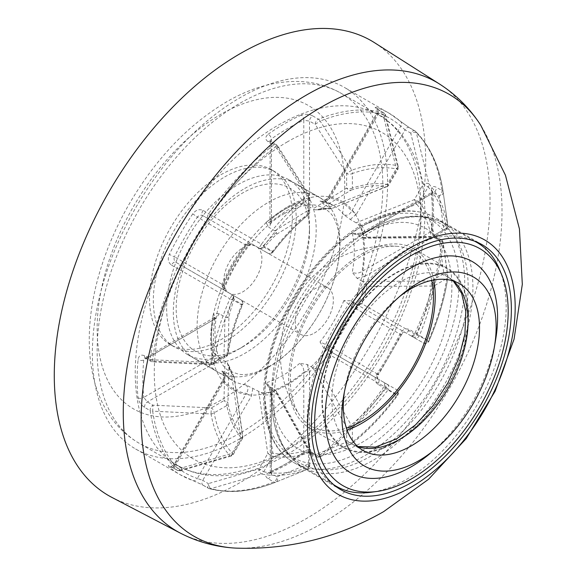 <?xml version="1.0" encoding="UTF-8"?>
<svg xmlns="http://www.w3.org/2000/svg" width="577" height="577" viewBox="0 0 577 577"><rect width="100%" height="100%" fill="white"/><g stroke="black" fill="none" stroke-linecap="round" stroke-linejoin="round"><path stroke-width="0.43" stroke-dasharray="2.88 2.16" d="M274.854 230.822L308.558 210.078L308.558 195.516L277.039 146.349L277.58 145.815L275.691 146.753L307.13 195.971A170.417 98.393 120 0 0 261.482 244.165L210.937 215.106L208.376 218.834L267.778 253.13L258.691 247.886L261.157 248.543A101.011 58.32 -60 0 1 276.426 232.423L274.854 230.822L269.098 227.497L265.975 222.52L269.899 222.376L271.414 219.058A4.039 2.33 0 0 0 270.231 220.71L270.231 220.71A4.039 2.33 0 0 0 271.414 222.361L269.098 227.497M258.857 247.98A4.039 3.296 120 0 0 263.732 246.127A167.323 96.604 -60 0 1 308.558 198.813L308.558 213.382A149.825 86.5 120 0 0 272.654 251.276L263.732 246.127A4.039 0.613 36.2 0 0 261.482 244.165A4.039 0.368 120 0 1 259.91 246.747A4.039 0.368 120 0 1 258.857 247.98L251.283 243.609A4.039 3.296 -60 0 0 246.408 245.456L247.858 245.672L245.687 243.941L252.935 244.561M267.778 253.13A4.039 4.039 0 0 0 273.029 252.055A4.039 0.685 37 0 1 272.921 252.113A4.039 3.989 -60 0 1 267.778 253.13A4.039 3.296 120 0 0 272.654 251.276A4.039 0.685 37 0 1 273.029 252.055C283.898 237.645 295.64 225.239 308.262 214.853A4.039 4.039 0 0 0 309.741 211.73A4.039 2.33 180 0 1 308.558 213.382A4.039 1.803 50.6 0 1 308.262 214.853A4.039 1.803 50.6 0 1 308.14 214.94L276.657 234.233A102.194 59.005 120 0 0 264.208 247.374L272.921 252.113A146.969 84.855 -60 0 1 308.14 214.94A4.039 3.296 -121.1 0 0 308.558 210.078A4.039 2.33 180 0 1 309.741 211.73L309.741 197.161A4.039 4.039 0 0 0 309.099 194.99L307.13 195.971A4.039 1.861 51.5 0 1 308.558 198.813A4.039 2.33 180 0 0 309.741 197.161A4.039 2.33 180 0 0 308.558 195.516L309.099 194.99L277.58 145.815A4.039 4.039 0 0 0 276.203 144.495A4.039 2.33 -60 0 0 274.183 144.697A4.039 2.33 -60 0 0 273.75 144.986L268.125 141.733C265.002 139.403 265.038 136.879 268.24 134.181A4.039 2.056 54.7 0 1 271.414 138.92L270.231 141.163L271.414 143.096L271.414 222.361M219.303 313.744L216.014 318.316A4.039 2.33 -120 0 0 213.995 318.115A4.039 2.33 -120 0 0 213.158 319.968L215.271 316.997L213.432 313.527L219.303 313.744L225.059 317.069L227.237 317.624A101.011 58.32 -60 0 1 233.562 296.347L231.759 294.537L240.84 299.78L181.438 265.485L179.49 269.567L229.927 298.814A170.417 98.393 120 0 0 211.023 362.443L152.667 359.824L152.804 361.93L152.999 361.195A4.039 2.33 -60 0 1 150.979 361.397A4.039 2.33 -60 0 1 150.143 359.55A4.039 2.33 -60 0 1 150.171 359.031L144.546 355.778C140.961 354.242 138.797 355.54 138.062 359.659A208.759 120.528 120 0 0 138.062 397.784C138.797 401.758 140.961 404.953 144.546 407.362L150.171 410.615A208.759 120.528 120 0 0 177.117 470.168L171.492 466.916C168.195 465.156 167.481 465.163 169.35 466.944A208.759 120.528 120 0 0 180.37 474.821A208.759 120.528 120 0 0 192.696 480.425L203.075 485.156L208.701 488.402A208.759 120.528 120 0 0 273.75 481.961L268.125 478.715C265.002 476.566 265.038 474.64 268.24 472.945A208.759 120.528 120 0 0 284.75 464.485A208.759 120.528 120 0 0 301.259 453.883C305.067 451.531 308.919 451.214 312.799 452.923L318.425 456.169A208.759 120.528 120 0 0 383.474 387.506L377.841 384.253A4.039 2.33 120 0 0 378.173 379.075C376.608 377.87 376.507 376.254 377.87 374.235L328.796 345.904L319.997 341.923L323.351 347.426L329.114 350.751L330.729 352.446L331.725 355.951L386.323 387.766A4.039 0.728 -60 0 0 387.427 384.419L329.114 350.751M231.759 294.537L225.996 291.219L221.842 285.247L224.424 286.264L223.515 285.117L174.442 256.779C173.677 259.145 174.131 260.963 175.812 262.239L231.918 294.631A4.039 0.368 120 0 1 229.927 298.814A4.039 0.613 -156.2 0 0 232.755 299.78L241.676 304.93A4.039 3.296 120 0 0 240.84 299.78L231.918 294.631A4.039 3.296 120 0 1 232.755 299.78A167.323 96.604 -60 0 0 214.19 362.255A4.039 1.861 -171.5 0 1 211.023 362.443L211.153 364.642A4.039 4.039 0 0 0 213.353 364.109A4.039 2.33 60 0 0 214.19 362.255L226.804 354.97A4.039 1.803 -170.6 0 0 227.937 353.982C230.62 337.862 235.488 321.49 242.542 304.865A4.039 0.685 -157 0 1 241.676 304.93A149.825 86.5 120 0 0 226.804 354.97A4.039 2.33 60 0 1 225.968 356.824A4.039 4.039 0 0 0 227.937 353.982A4.039 1.803 -170.6 0 0 227.944 353.831A146.969 84.855 -60 0 1 242.535 304.743A4.039 0.685 -157 0 1 242.542 304.865A4.039 4.039 0 0 0 240.84 299.78L240.84 299.78A4.039 3.989 -60 0 1 242.535 304.743L234.074 299.571A102.194 59.005 120 0 0 228.918 316.924L227.944 353.831A4.039 3.296 1.1 0 1 223.948 356.622L225.059 317.069M216.014 318.316L147.373 357.949A4.039 2.33 -60 0 1 145.346 358.151L150.979 361.397A4.039 4.039 0 0 0 152.804 361.93L211.153 364.642L211.333 363.907L223.948 356.622A4.039 2.33 60 0 0 225.968 356.824L213.353 364.109A4.039 2.33 60 0 1 211.333 363.907L152.999 361.195L147.373 357.949L145.101 357.891L143.752 360.034A4.039 2.056 -174.7 0 1 138.062 359.659M377.841 384.253C374.668 381.801 374.322 378.425 376.795 374.134A208.759 120.528 120 0 0 400.142 333.694C402.623 329.402 405.725 328.017 409.432 329.546L415.058 332.792A208.759 120.528 120 0 0 442.004 242.124L436.378 238.878C432.952 236.368 431.307 232.877 431.437 228.405A208.759 120.528 120 0 0 431.437 190.28C431.307 186.652 432.959 185.664 436.378 187.294L442.004 190.54A208.759 120.528 120 0 0 415.058 130.986L409.432 127.741L400.142 121.112A208.759 120.528 120 0 0 389.129 113.236A208.759 120.528 120 0 0 376.795 107.632C374.322 106.911 374.668 107.531 377.841 109.5L383.474 112.753A4.039 2.33 -60 0 1 383.799 112.883A4.039 2.33 -60 0 1 384.635 114.736A4.039 2.33 -60 0 1 383.799 117.549A4.039 1.781 166.1 0 0 385.703 115.818A4.039 1.781 166.1 0 0 385.703 115.414A4.039 1.781 166.1 0 0 384.909 114.664L397.402 165.693A170.417 98.393 120 0 0 351.746 170.215L320.156 121.076L315.136 124.351L346.647 173.518L346.647 188.088L312.95 208.831L315.46 209.891A101.011 58.32 -60 0 1 330.729 208.376L323.351 203.905L319.997 201.041L321.706 201.597L328.796 197.889L328.154 197.522L329.633 198.373L323.351 203.905M225.059 361.051L223.948 400.611L211.333 407.896L152.999 405.184L152.667 411.177L211.023 413.961A170.417 98.393 120 0 0 229.927 455.758L179.49 470.457A4.039 1.781 73.9 0 0 180.543 470.767A4.039 1.781 73.9 0 0 181.438 468.048L231.918 453.392L240.84 437.943L231.759 375.851L233.562 376.68L234.074 377.531L242.535 435.693A4.039 1.63 -8.6 0 1 242.816 436.176A4.039 1.63 -8.6 0 1 242.809 436.407A4.039 1.63 -8.6 0 1 240.84 437.943L242.318 438.801A4.039 4.039 0 0 0 242.816 436.176L234.154 377.149L233.562 376.68A101.011 58.32 -60 0 1 227.237 362.702L219.303 357.733L213.432 352.475L215.271 354.545L213.158 357.358A4.039 2.33 -120 0 0 216.014 362.306L219.303 357.733M329.114 207.23L387.427 184.049L396.349 168.599A4.039 1.774 166.3 0 0 398.253 166.876A4.039 1.774 166.3 0 0 398.253 166.472A4.039 1.774 166.3 0 0 397.402 165.693A4.039 3.238 101.9 0 1 397.185 169.083L388.263 184.532A149.825 86.5 120 0 0 352.367 188.088L352.367 173.518A167.323 96.604 -60 0 1 397.185 169.083L397.827 169.45A4.039 4.039 0 0 0 398.253 166.472L385.703 115.414A4.039 4.039 0 0 0 383.799 112.883L378.173 109.637A4.039 2.33 -60 0 1 378.173 114.304L329.633 198.373M211.016 413.514L211.023 413.961A4.039 2.726 169.8 0 0 214.19 412.843L226.804 405.559A149.825 86.5 120 0 0 241.676 438.426L242.318 438.801L233.397 454.25L231.918 453.392A4.039 1.774 73.7 0 1 231.031 456.104A4.039 4.039 0 0 0 233.397 454.25L232.755 453.875A167.323 96.604 -60 0 1 214.19 412.843A4.039 2.33 60 0 0 211.333 407.896L211.016 413.514M362.738 237.58L431.257 236.938L443.872 229.653A4.039 3.289 172.2 0 0 447.896 226.17A4.039 3.289 172.2 0 0 447.875 225.809L443.179 192.105A4.039 4.039 0 0 0 443.179 192.098L443.179 192.098C439.436 166.436 430.247 146.205 415.606 131.405A4.039 4.039 0 0 0 414.776 130.77A4.039 2.33 120 0 1 415.058 130.986A4.039 3.26 134.9 0 1 415.606 131.405A4.039 3.26 134.9 0 1 416.356 132.818A207.814 119.98 -60 0 1 443.179 192.098A4.039 3.289 171.9 0 0 443.179 192.098A4.039 2.661 171.8 0 0 442.004 190.54A4.039 2.33 -60 0 1 442.032 191.023A4.039 2.33 -60 0 1 439.176 195.971A4.039 3.289 171.9 0 0 443.208 192.48A4.039 3.289 171.9 0 0 443.179 192.105L447.86 225.701A170.417 98.393 120 0 0 428.949 183.912L416.356 132.818A4.039 1.781 166.1 0 0 410.737 133.107L423.287 184.15L414.365 199.599L356.045 222.78L358.331 224.309A101.011 58.32 -60 0 1 364.65 238.294L356.983 234.255L354.502 233.296L352.251 233.382C355.576 234.954 358.844 235.156 362.053 234.002A4.039 2.33 60 0 1 362.89 232.156L362.89 232.156A4.039 2.33 60 0 1 364.909 232.351L356.983 234.255M209.415 487.031A4.039 1.781 73.9 0 0 210.937 488.618L261.482 473.977A170.417 98.393 120 0 0 307.13 469.454L275.691 482.199A4.039 3.289 68.1 0 0 277.039 476.804L308.558 464.023L308.558 449.461L274.854 389.8L276.47 391.17L309.207 449.108L308.558 449.461A4.039 2.33 -0 0 1 309.741 451.106A4.039 4.039 0 0 0 309.207 449.108L308.14 449.75A146.969 84.855 -60 0 1 272.921 453.241L264.208 394.928A102.194 59.005 120 0 0 276.657 393.694L308.14 449.75A4.039 2.762 71.6 0 1 308.558 452.757L308.558 467.327A167.323 96.604 -60 0 1 263.732 471.762A4.039 3.238 101.9 0 1 261.482 473.977A4.039 1.774 73.7 0 1 259.91 472.375A4.039 1.774 73.7 0 1 258.857 468.95L208.376 483.605A4.039 1.781 73.9 0 0 209.415 487.031M367.015 237.19A102.194 59.005 120 0 0 361.858 225.795L416.709 204.186A4.039 1.63 -111.4 0 1 415.743 203.068A4.039 1.63 -111.4 0 1 414.365 199.599L419.241 202.419A4.039 3.231 140.1 0 1 416.709 204.186A146.969 84.855 -60 0 1 431.3 236.426L367.015 237.19L364.65 238.294L431.279 237.674L431.3 236.426A4.039 2.762 168.4 0 0 434.113 235.286A149.825 86.5 120 0 0 419.241 202.419L428.163 186.97A167.323 96.604 -60 0 1 446.728 228.002L434.113 235.286A4.039 2.33 -120 0 1 433.277 237.133A4.039 2.33 -120 0 1 431.257 236.938L431.279 237.674A4.039 4.039 0 0 0 433.277 237.133L445.891 229.855A4.039 2.33 -120 0 0 446.728 228.002A4.039 2.726 169.8 0 0 447.86 225.701A4.039 3.289 172.2 0 1 447.875 225.809A4.039 4.039 0 0 1 445.891 229.855A4.039 2.33 -120 0 1 443.872 229.653L439.176 195.971L433.551 192.725L364.909 232.351M356.045 304.093L414.365 337.761A4.039 3.296 -60 0 0 419.241 335.915A149.825 86.5 120 0 0 434.113 285.875L446.728 278.59A4.039 1.861 -171.5 0 0 447.867 277.537A4.039 1.861 -171.5 0 0 447.86 277.227A4.039 3.289 172.2 0 0 447.896 276.758A4.039 3.289 172.2 0 0 447.875 276.39L443.179 242.693A4.039 4.039 0 0 0 441.196 239.758A4.039 2.33 120 0 1 442.032 241.612A4.039 2.33 120 0 1 442.004 242.124A4.039 1.955 -173 0 1 443.179 243.451A207.814 119.98 -60 0 1 416.356 333.708A4.039 0.498 -155.1 0 0 415.058 332.792A4.039 2.33 -60 0 1 412.757 335.468A4.039 2.33 -60 0 1 410.737 335.67L410.737 335.67A4.039 3.916 120 0 0 416.356 333.708L428.949 340.856A170.417 98.393 120 0 0 447.86 277.227L443.179 243.451A4.039 3.289 171.9 0 0 443.208 243.068A4.039 3.289 171.9 0 0 443.179 242.693L443.179 242.693A4.039 3.289 171.9 0 0 439.176 239.96L443.872 273.642L431.257 280.92L362.738 281.562L364.65 283.365A101.011 58.32 -60 0 1 358.331 304.642L356.045 304.093L350.289 300.768L343.849 300.61L351.696 306.243A4.039 3.296 120 0 1 356.572 304.396L350.289 300.768M414.365 337.761L423.287 342.911A4.039 3.916 120 0 0 428.949 340.856A4.039 0.613 -156.2 0 1 428.999 341.043C438.426 319.6 444.716 298.432 447.867 277.537A4.039 4.039 0 0 0 447.875 276.39L447.875 276.39A4.039 3.289 172.2 0 0 443.872 273.642A4.039 2.33 -120 0 1 446.728 278.59A167.323 96.604 -60 0 1 428.163 341.065L419.241 335.915A4.039 0.685 -157 0 1 416.709 335.136L361.858 303.754A102.194 59.005 120 0 0 367.015 286.401L431.3 286.048A146.969 84.855 -60 0 1 416.709 335.136A4.039 0.728 -60 0 1 415.743 336.564A4.039 0.728 -60 0 1 414.365 337.761L405.112 332.417C404.03 331.797 402.84 332.561 401.534 334.718L401.534 334.718A4.039 0.368 -153.7 0 1 400.77 334.581C401.837 332.388 403.28 331.667 405.112 332.417A4.039 2.33 -60 0 0 407.131 332.222A4.039 2.33 -60 0 0 409.432 329.546M330.729 352.446A101.011 58.32 -60 0 1 315.46 368.566L312.95 367.809L346.647 427.463L346.647 442.032L315.136 454.806A4.039 3.289 68.1 0 0 319.499 456.905A4.039 3.289 68.1 0 0 320.156 456.53A207.814 119.98 -60 0 0 384.909 388.17A4.039 3.916 120 0 0 383.799 382.32L396.349 389.569A4.039 3.916 120 0 1 397.402 395.505L384.909 388.17A4.039 0.498 35.1 0 1 383.474 387.506A4.039 2.33 -60 0 0 384.635 384.174A4.039 2.33 -60 0 0 383.799 382.32L378.173 379.075L383.799 382.32M271.414 394.293A4.039 2.33 180 0 1 270.231 392.641A4.039 2.33 180 0 1 271.414 390.99C270.815 387.636 269.005 384.909 265.975 382.811L267.021 384.809L269.098 386.482L271.414 394.293L271.414 473.551L270.231 472.188L271.414 471.128A4.039 2.582 65.9 0 1 270.209 473.169L270.209 473.169A4.039 2.582 65.9 0 1 268.24 472.945M314.306 333.088A26.939 15.55 120 0 0 333.355 300.098A26.939 15.55 120 0 0 327.779 287.772A26.939 15.55 120 0 0 314.306 289.106A26.939 15.55 120 0 0 295.258 322.096A26.939 15.55 120 0 0 300.841 334.422A26.939 15.55 120 0 0 314.306 333.088M242.845 247.843A26.939 15.55 -60 0 1 256.311 246.509A26.939 15.55 -60 0 1 260.443 268.096A26.939 15.55 -60 0 1 242.845 291.832A26.939 15.55 -60 0 1 229.372 293.166A26.939 15.55 -60 0 1 225.246 271.579A26.939 15.55 -60 0 1 242.845 247.843M236.808 548.15A255.157 147.315 120 0 0 321.591 523.635A255.157 147.315 120 0 0 480.85 125.447M431.74 280.379A101.177 58.414 120 0 0 397.661 246.365A101.177 58.414 120 0 0 290.339 379.875A101.177 58.414 120 0 0 299.925 415.642A101.177 58.414 120 0 0 346.424 428.156M242.845 346.813L238.085 349.568A101.011 58.32 120 0 0 238.085 349.561A101.011 58.32 120 0 0 309.51 225.852A101.011 58.32 120 0 0 288.587 179.606A101.011 58.32 120 0 0 238.085 184.611A101.011 58.32 120 0 0 172.09 273.628A101.011 58.32 120 0 0 187.575 354.566A101.011 58.32 120 0 0 238.085 349.568L242.845 346.813A94.275 54.433 120 0 0 309.51 231.348A94.275 54.433 120 0 0 242.845 192.862A94.275 54.433 120 0 0 176.18 308.327A94.275 54.433 120 0 0 242.845 346.813M269.098 386.482L274.854 389.8M276.657 393.694L276.426 391.098A101.011 58.32 -60 0 1 261.157 392.612L245.687 384.823C248.326 386.958 248.572 389.843 246.408 393.471L251.283 396.284L252.935 388.083M225.996 372.526L224.352 380.733L222.873 379.882L223.515 380.25L223.176 372.252L221.842 371.054L225.996 372.526L231.759 375.851M111.952 497.439A262.629 151.628 120 0 0 239.989 482.624A262.629 151.628 120 0 0 410.665 254.147A262.629 151.628 120 0 0 374.502 42.684M307.195 205.506L309.51 200.363A4.039 2.33 0 0 0 303.79 200.363A107.748 62.208 120 0 0 287.606 207.706A107.748 62.208 120 0 0 271.414 219.058L271.414 138.92A204.72 118.191 -60 0 1 287.606 128.527A204.72 118.191 -60 0 1 303.79 120.225A4.039 2.582 65.9 0 0 301.259 115.119C305.067 113.77 308.911 114.044 312.799 115.941A4.039 2.33 120 0 0 312.366 116.157A4.039 2.33 120 0 0 309.51 121.105L303.79 120.225L303.79 200.363L302.413 203.609L299.708 203.046L307.195 205.506L312.95 208.831M239.989 438.643A208.759 120.528 120 0 0 376.363 254.681A208.759 120.528 120 0 0 344.368 87.394A208.759 120.528 120 0 0 239.989 97.737A208.759 120.528 120 0 0 103.608 281.699A208.759 120.528 120 0 0 135.609 448.978A208.759 120.528 120 0 0 239.989 438.643M171.492 265.117L177.117 268.363A4.039 2.33 120 0 1 179.418 265.687A4.039 2.33 120 0 1 181.438 265.485L175.812 262.239A4.039 2.33 120 0 0 173.792 262.441A4.039 2.33 120 0 0 171.492 265.117C168.195 262.6 167.481 259.015 169.35 254.363A4.039 0.368 -153.7 0 0 174.442 256.779A204.72 118.191 -60 0 1 197.334 217.125A4.039 0.368 -146.3 0 0 192.696 213.923C195.783 209.985 199.245 208.809 203.075 210.403L208.701 213.649A4.039 0.498 35.1 0 1 210.937 215.106A207.814 119.98 -60 0 1 275.691 146.753A4.039 1.955 53 0 0 273.75 144.986A208.759 120.528 120 0 0 208.701 213.649A4.039 2.33 120 0 0 207.54 216.981A4.039 2.33 120 0 0 208.376 218.834L202.751 215.582C200.81 214.767 199 215.279 197.334 217.125L246.408 245.456A107.748 62.208 120 0 0 223.515 285.117A4.039 3.296 -60 0 0 224.352 290.26L225.996 291.219M320.156 456.53L351.746 443.691A170.417 98.393 120 0 0 397.402 395.505A4.039 0.613 36.2 0 0 397.589 395.454A4.039 4.039 0 0 0 396.349 389.569A4.039 3.296 -60 0 1 397.185 394.718A4.039 0.613 36.2 0 1 397.589 395.454C383.727 414.336 368.537 430.37 352.02 443.547A4.039 1.861 51.5 0 1 351.746 443.691A4.039 3.289 67.8 0 1 351.032 444.124A4.039 4.039 0 0 0 352.02 443.547A4.039 1.861 51.5 0 0 352.367 442.032L352.367 427.463A149.825 86.5 120 0 0 388.263 389.569L397.185 394.718A167.323 96.604 -60 0 1 352.367 442.032A4.039 2.33 -0 0 1 346.647 442.032A4.039 3.289 67.8 0 0 351.032 444.124L319.499 456.905A4.039 4.039 0 0 1 315.972 456.659A4.039 2.33 120 0 0 317.992 456.457A4.039 2.33 120 0 0 318.425 456.169A4.039 1.955 53 0 0 320.156 456.53M387.427 384.419A4.039 3.296 -60 0 1 388.263 389.569A4.039 0.685 37 0 0 386.323 387.766A146.969 84.855 -60 0 1 351.112 424.939A4.039 1.803 50.6 0 1 352.367 427.463A4.039 2.33 -0 0 1 346.647 427.463L351.112 424.939L319.276 369.092A102.194 59.005 120 0 0 331.725 355.951M224.352 380.733L175.812 464.802L181.438 468.048A4.039 2.33 -60 0 1 179.418 470.183A4.039 2.33 -60 0 1 177.399 470.385A4.039 4.039 0 0 0 180.543 470.767L231.031 456.104A4.039 1.774 73.7 0 1 229.927 455.758A4.039 3.238 138.1 0 0 232.755 453.875L241.676 438.426A4.039 3.231 140.1 0 0 242.535 435.693A146.969 84.855 -60 0 1 227.944 403.453A4.039 2.762 168.4 0 1 226.804 405.559A4.039 2.33 60 0 0 223.948 400.611A4.039 3.296 1.1 0 1 227.944 403.453L228.918 366.135A102.194 59.005 120 0 0 234.074 377.531M331.725 208.391L330.729 208.376L331.725 208.391A102.194 59.005 120 0 0 319.276 209.624L351.112 190.129A4.039 3.296 -121.1 0 1 346.647 188.088A4.039 2.33 180 0 0 352.367 188.088A4.039 2.762 71.6 0 1 351.112 190.129A146.969 84.855 -60 0 1 386.323 186.638L331.436 208.665L386.878 186.645A4.039 1.63 -111.4 0 1 386.323 186.638A4.039 3.231 99.9 0 0 388.263 184.532L387.427 184.049A4.039 1.63 -111.4 0 1 386.878 186.645A4.039 4.039 0 0 0 388.905 184.9L397.827 169.45L396.349 168.599L383.799 117.549L378.173 114.304L376.94 113.027L328.154 197.522C326.705 199.599 324.31 202.152 321.677 201.597M350.289 219.455L356.572 213.923L351.696 211.11C349.633 214.795 347.015 216.029 343.849 214.81L350.289 219.455L356.045 222.78M356.983 278.244L364.909 276.34A4.039 2.33 60 0 1 362.053 271.392C358.851 273.426 355.583 273.743 352.251 272.33L356.983 278.244L362.738 281.562M312.95 367.809L307.195 364.484L299.708 363.337C302.593 365.515 303.956 368.501 303.79 372.295A4.039 2.33 180 0 1 309.51 372.295L307.195 364.484M258.691 391.401L267.778 453.5A4.039 1.63 -8.6 0 1 272.921 453.241A4.039 3.231 99.9 0 1 272.654 456.313A149.825 86.5 120 0 0 308.558 452.757A4.039 2.33 -0 0 0 309.741 451.106L309.741 465.675A4.039 2.33 0 0 0 308.558 464.023A4.039 3.289 67.8 0 1 307.224 469.411L307.224 469.411A4.039 4.039 0 0 0 309.741 465.675A4.039 2.33 0 0 1 308.558 467.327A4.039 2.726 70.2 0 1 307.13 469.454A4.039 3.289 67.8 0 0 307.224 469.411L275.691 482.199A207.814 119.98 -60 0 1 210.937 488.618A4.039 3.26 105.2 0 1 209.343 488.669A4.039 3.26 105.2 0 1 208.701 488.402A4.039 2.33 120 0 1 208.376 488.272A4.039 4.039 0 0 0 209.343 488.669C229.473 493.948 251.586 491.792 275.683 482.199A4.039 2.661 68.2 0 1 275.683 482.199A4.039 2.661 68.2 0 1 273.75 481.961A4.039 2.33 -60 0 0 274.183 481.752A4.039 2.33 -60 0 0 277.039 476.804L271.414 473.551A4.039 2.33 -60 0 1 268.557 478.499A4.039 2.33 -60 0 1 268.125 478.715M329.633 351.054L323.351 347.426L329.633 351.054A4.039 3.296 120 0 1 328.796 345.904A107.748 62.208 120 0 0 351.696 306.243L400.77 334.581A204.72 118.191 -60 0 1 377.87 374.235A4.039 0.368 -146.3 0 1 378.375 374.826L378.375 374.826C377.358 378.223 377.293 379.637 378.173 379.075L329.633 351.054L378.173 379.075M144.546 355.778A4.039 2.33 -60 0 0 145.346 358.151L144.877 357.964L215.271 316.982C212.762 331.241 212.762 343.748 215.271 354.523L215.026 354.22M315.46 368.566L319.276 369.092M361.858 303.754L358.331 304.642M367.015 286.401L364.65 283.365M376.795 374.134A4.039 0.368 -146.3 0 0 378.375 374.826L401.534 334.718A4.039 0.368 -153.7 0 0 400.142 333.694M431.3 286.048L431.257 280.92A4.039 2.33 -120 0 1 434.113 285.875A4.039 1.803 -170.6 0 1 431.3 286.048M301.259 453.883A4.039 2.056 54.7 0 0 303.271 454.085L303.271 454.085A4.039 2.056 54.7 0 0 303.79 452.433A204.72 118.191 -60 0 1 287.606 462.833A204.72 118.191 -60 0 1 271.414 471.128L271.414 390.99A107.748 62.208 120 0 0 287.606 383.655A107.748 62.208 120 0 0 303.79 372.295L303.79 452.433L309.51 451.56A4.039 2.33 120 0 0 310.347 453.407L310.347 453.407A4.039 2.33 120 0 0 312.366 453.212A4.039 2.33 120 0 0 312.799 452.923M267.021 384.809C269.207 387.831 270.281 390.441 270.231 392.641L270.231 472.188L269.812 473.392L286.769 464.68L303.271 454.085C306.416 452.707 308.774 452.476 310.347 453.407L315.972 456.659A4.039 2.33 120 0 1 315.136 454.806L309.51 451.56L309.51 372.295M261.157 392.612L264.208 394.928M364.909 276.34L433.551 236.707L431.452 231.327L362.053 271.392A107.748 62.208 120 0 0 362.053 234.002L431.452 193.937L431.776 192.379L433.551 192.725A4.039 2.33 -60 0 0 436.378 187.294M361.858 225.795L358.331 224.309M431.437 228.405A4.039 2.056 -174.7 0 1 432.62 230.043L432.62 230.043A4.039 2.056 -174.7 0 1 431.452 231.327A204.72 118.191 -60 0 0 431.452 193.937A4.039 2.582 174.1 0 0 432.613 191.867L432.613 191.867C433.854 203.912 433.854 216.635 432.62 230.043C432.627 232.675 433.615 234.825 435.57 236.512L435.57 236.512A4.039 2.33 120 0 0 433.551 236.707L439.176 239.96A4.039 2.33 120 0 1 441.196 239.758L435.57 236.512A4.039 2.33 120 0 1 436.378 238.878M431.437 190.28A4.039 2.582 174.1 0 1 432.613 191.867L432.613 191.42L431.776 192.379L362.89 232.156C360.993 233.296 358.194 233.678 354.502 233.288M138.062 397.784A4.039 2.582 174.1 0 0 143.752 397.423A204.72 118.191 -60 0 1 143.752 360.034L213.158 319.968A107.748 62.208 120 0 0 213.158 357.358L143.752 397.423L147.373 401.938L152.999 405.184A4.039 2.33 120 0 0 150.143 410.132A4.039 2.33 120 0 0 150.171 410.615A4.039 2.661 171.8 0 0 152.667 411.177A207.814 119.98 -60 0 0 179.49 470.457A4.039 3.26 134.9 0 1 177.117 470.168A4.039 2.33 -60 0 0 177.399 470.385L171.773 467.132A4.039 2.33 -60 0 0 173.792 466.937A4.039 2.33 -60 0 0 175.812 464.802L174.088 464.377L174.442 465.25L223.515 380.25A107.748 62.208 120 0 0 246.408 393.471L197.334 478.47L202.751 480.352L251.283 396.284M428.949 183.912A4.039 1.774 166.3 0 0 423.287 184.15L428.163 186.97A4.039 3.238 138.1 0 0 428.949 183.912M169.35 466.944A4.039 3.282 131 0 0 174.442 465.25A204.72 118.191 -60 0 0 197.334 478.47A4.039 3.282 109 0 1 193.165 480.641L193.165 480.641A4.039 3.282 109 0 1 192.696 480.425M227.237 362.702L228.918 366.135M409.432 127.741A4.039 2.33 120 0 0 409.151 127.524A4.039 2.33 120 0 0 407.131 127.726A4.039 2.33 120 0 0 405.112 129.854L400.77 126.111L351.696 211.11A107.748 62.208 120 0 0 328.796 197.889L377.87 112.89L376.94 113.027C377.993 107.841 376.024 108.764 376.492 108.548L378.173 109.637A4.039 2.33 -60 0 0 377.841 109.5M319.276 209.624L315.46 209.891M400.142 121.112A4.039 3.282 131 0 1 400.561 121.415L400.561 121.415A4.039 3.282 131 0 1 400.77 126.111A204.72 118.191 -60 0 0 377.87 112.89A4.039 3.282 109 0 0 376.795 107.632M227.237 317.624L228.918 316.924M351.746 170.215L346.647 173.518A4.039 2.33 180 0 0 352.367 173.518A4.039 2.726 70.2 0 0 351.746 170.215M233.562 296.347L234.074 299.571M276.657 234.233L276.426 232.423M264.208 247.374L261.157 248.543M224.352 290.26L226.134 291.291C225.189 291.508 224.619 289.834 224.424 286.264C230.454 271.702 238.258 258.171 247.858 245.672C251.045 244.057 252.784 243.71 253.072 244.641M203.075 210.403A4.039 2.33 -60 0 0 202.751 215.582L208.376 218.834M244.749 188.463A101.011 58.32 -60 0 1 295.251 183.457A101.011 58.32 -60 0 1 310.736 264.403A101.011 58.32 -60 0 1 244.749 353.412A101.011 58.32 -60 0 1 194.24 358.418A101.011 58.32 -60 0 1 178.762 277.472A101.011 58.32 -60 0 1 244.749 188.463M268.557 202.21A101.011 58.32 -60 0 1 319.059 197.204A101.011 58.32 -60 0 1 334.545 278.143A101.011 58.32 -60 0 1 268.557 367.16A101.011 58.32 -60 0 1 218.048 372.165A101.011 58.32 -60 0 1 202.57 291.219A101.011 58.32 -60 0 1 268.557 202.21M220.941 174.716A101.011 58.32 -60 0 1 271.442 169.71A101.011 58.32 -60 0 1 286.928 250.656A101.011 58.32 -60 0 1 220.941 339.665A101.011 58.32 -60 0 1 170.431 344.671A101.011 58.32 -60 0 1 154.946 263.725A101.011 58.32 -60 0 1 220.941 174.716M224.749 176.915A101.011 58.32 -60 0 1 275.258 171.91A101.011 58.32 -60 0 1 290.736 252.856A101.011 58.32 -60 0 1 224.749 341.865A101.011 58.32 -60 0 1 174.24 346.871A101.011 58.32 -60 0 1 158.762 265.925A101.011 58.32 -60 0 1 224.749 176.915M499.617 269.726A140.745 81.256 -60 0 1 406.648 479.328A140.745 81.256 -60 0 1 371.141 492.26M333.665 484.673A140.745 81.256 -60 0 1 315.439 371.09A140.745 81.256 -60 0 1 406.648 249.495A140.745 81.256 -60 0 1 474.301 241.071M370.016 229.956L361.887 234.644A127.279 73.481 -60 0 1 451.885 286.61A127.279 73.481 -60 0 1 361.887 442.487A127.279 73.481 -60 0 1 271.89 390.528A127.279 73.481 -60 0 1 361.887 234.644L370.016 229.956A138.768 80.116 -60 0 1 468.142 286.61A138.768 80.116 -60 0 1 370.016 456.566A138.768 80.116 -60 0 1 271.89 399.911A138.768 80.116 -60 0 1 370.016 229.956L370.016 229.956C386.201 220.616 401.816 216.014 416.861 216.144C426.735 216.317 435.7 218.705 443.756 223.313A140.745 81.256 120 0 0 373.384 230.288A140.745 81.256 120 0 0 281.439 354.314A140.745 81.256 120 0 0 303.012 467.089A140.745 81.256 120 0 0 373.384 460.121A140.745 81.256 120 0 0 465.329 336.095A140.745 81.256 120 0 0 443.756 223.313L474.849 241.273M395.216 442.487A103.709 59.878 120 0 0 462.97 351.097A103.709 59.878 120 0 0 447.074 268.002A103.709 59.878 120 0 0 395.216 273.137A103.709 59.878 120 0 0 327.469 364.52A103.709 59.878 120 0 0 343.365 447.622A103.709 59.878 120 0 0 395.216 442.487M433.709 279.989A103.709 59.878 120 0 0 413.738 248.752A103.709 59.878 120 0 0 361.887 253.894A103.709 59.878 120 0 0 294.14 345.277A103.709 59.878 120 0 0 310.037 428.379A103.709 59.878 120 0 0 347.073 430.053M399.5 296.614A96.301 55.601 120 0 0 396.76 298.836A96.301 55.601 120 0 0 344.909 388.631A96.301 55.601 120 0 0 344.368 392.115M429.959 453.637A121.891 70.372 120 0 0 495.578 339.983M301.259 115.119A208.759 120.528 120 0 0 284.75 123.579A208.759 120.528 120 0 0 268.24 134.181M223.162 372.23C224.958 374.242 223.941 377.596 222.873 379.882L174.088 464.377C170.128 467.875 169.941 465.711 169.984 466.23L171.773 467.132A4.039 2.33 -60 0 1 171.492 466.916M135.609 448.978L180.37 474.821L202.751 485.019A4.039 2.33 120 0 1 202.751 480.352L208.376 483.605A4.039 2.33 120 0 0 207.54 486.418A4.039 2.33 120 0 0 208.376 488.272L202.751 485.019A4.039 2.33 120 0 0 203.075 485.156M265.975 222.52A101.011 58.32 -60 0 1 282.845 210.454A101.011 58.32 -60 0 1 299.708 203.046M268.125 141.733A4.039 2.33 -60 0 1 268.557 141.452A4.039 2.33 -60 0 1 270.577 141.25L270.577 141.25A4.039 2.33 -60 0 1 271.414 143.096L277.039 146.349A4.039 2.33 -60 0 0 276.203 144.495L270.18 140.932L269.885 222.383M309.51 200.363L309.51 121.105L315.136 124.351A4.039 2.33 120 0 1 317.992 119.403A4.039 2.33 120 0 1 318.425 119.194L312.799 115.941M356.572 213.923L405.112 129.854L410.737 133.107A4.039 2.33 120 0 1 412.757 130.972A4.039 2.33 120 0 1 414.776 130.77L409.151 127.524L389.129 113.236L344.368 87.394M299.708 363.337A101.011 58.32 -60 0 1 282.845 375.403A101.011 58.32 -60 0 1 265.975 382.811M364.743 224.749A141.415 81.645 -60 0 1 435.455 217.745A141.415 81.645 -60 0 1 457.128 331.068A141.415 81.645 -60 0 1 364.743 455.686A141.415 81.645 -60 0 1 294.039 462.689A141.415 81.645 -60 0 1 272.358 349.366A141.415 81.645 -60 0 1 364.743 224.749M361.887 450.738A137.376 79.316 120 0 0 459.025 282.485A137.376 79.316 120 0 0 361.887 226.4A137.376 79.316 120 0 0 264.749 394.654A137.376 79.316 120 0 0 361.887 450.738M180.226 533.054A259.34 149.731 120 0 0 306.654 518.427A259.34 149.731 120 0 0 475.196 292.813A259.34 149.731 120 0 0 439.479 83.997M245.687 384.823A101.011 58.32 -60 0 1 232.336 380.409A101.011 58.32 -60 0 1 221.842 371.054M213.432 352.475A101.011 58.32 -60 0 1 213.432 313.527M221.842 285.247A101.011 58.32 -60 0 1 245.687 243.941M383.474 112.753A208.759 120.528 120 0 0 318.425 119.194A4.039 2.661 68.2 0 1 320.156 121.076A207.814 119.98 -60 0 1 384.909 114.664A4.039 3.26 105.2 0 0 383.474 112.753M177.117 268.363A208.759 120.528 120 0 0 150.171 359.031A4.039 1.955 -173 0 0 152.667 359.824A207.814 119.98 -60 0 1 179.49 269.567A4.039 0.498 -155.1 0 1 177.117 268.363M192.696 213.923A208.759 120.528 120 0 0 169.35 254.363M263.732 471.762L272.654 456.313L267.778 453.5L258.857 468.95L263.732 471.762M319.997 201.041A101.011 58.32 -60 0 1 333.347 205.448A101.011 58.32 -60 0 1 343.849 214.81M352.251 233.382A101.011 58.32 -60 0 1 352.251 272.33M343.849 300.61A101.011 58.32 -60 0 1 319.997 341.923M144.546 407.362A4.039 2.33 120 0 1 147.373 401.938L216.014 362.306M423.287 342.911A4.039 3.296 -60 0 0 428.163 341.065A4.039 0.613 -156.2 0 0 428.999 341.043A4.039 4.039 0 0 1 423.287 342.911L410.737 335.67M287.606 206.761A108.902 62.871 -60 0 1 364.606 251.219A108.902 62.871 -60 0 1 287.606 384.599A108.902 62.871 -60 0 1 210.598 340.142A108.902 62.871 -60 0 1 287.606 206.761M278.078 455.138A202.022 116.641 -60 0 1 177.067 465.141A202.022 116.641 -60 0 1 146.104 303.257A202.022 116.641 -60 0 1 278.078 125.231A202.022 116.641 -60 0 1 379.089 115.22A202.022 116.641 -60 0 1 410.059 277.111A202.022 116.641 -60 0 1 278.078 455.138M287.606 141.726A188.556 108.865 120 0 0 154.275 372.655A188.556 108.865 120 0 0 287.606 449.634A188.556 108.865 120 0 0 420.936 218.705A188.556 108.865 120 0 0 287.606 141.726M239.989 433.139A202.022 116.641 -60 0 1 138.978 443.143A202.022 116.641 -60 0 1 108.007 281.259A202.022 116.641 -60 0 1 239.989 103.233A202.022 116.641 -60 0 1 341 93.229A202.022 116.641 -60 0 1 371.963 255.113A202.022 116.641 -60 0 1 239.989 433.139M220.941 400.149A175.091 101.09 -60 0 1 97.131 328.666A175.091 101.09 -60 0 1 220.941 114.232A175.091 101.09 -60 0 1 344.743 185.715A175.091 101.09 -60 0 1 220.941 400.149M395.216 273.686A103.031 59.489 120 0 0 322.363 399.875A103.031 59.489 120 0 0 395.216 441.939A103.031 59.489 120 0 0 468.077 315.749A103.031 59.489 120 0 0 395.216 273.686M357.884 446.67A96.301 55.601 -60 0 1 351.833 443.958A96.301 55.601 -60 0 1 337.069 366.792A96.301 55.601 -60 0 1 399.984 281.929A96.301 55.601 -60 0 1 448.127 277.162A96.301 55.601 -60 0 1 453.508 281.049M269.899 222.376L286.206 210.785L302.398 203.616M256.311 246.509L327.779 287.772M340.661 489.606L294.039 462.689C266.141 447.088 256.52 404.095 268.795 356.471C281.533 303.545 321.007 247.98 362.724 224.547C390.456 208.888 414.704 206.624 435.455 217.745L482.083 244.662M397.661 246.365A107.748 107.748 0 0 0 299.925 415.642M309.51 231.348L309.51 225.852M223.184 372.252L232.336 380.409L187.575 354.566M321.706 201.604L333.347 205.448L288.587 179.606M229.372 293.166L300.841 334.422M228.694 365.147L234.096 376.983M318.309 209.927L331.256 208.686M302.016 203.558L302.413 203.609M284.576 213.454C297.177 206.566 307.606 203.811 315.85 205.196L324.404 208.059C329.871 212.177 333.001 215.51 333.787 218.041C336.42 222.7 338.209 228.752 339.139 236.202C340.87 251.37 338.18 268.774 331.068 288.413C319.254 320.963 293.989 352.497 269.949 365.962C257.407 372.821 247.021 375.584 238.791 374.235L230.122 371.357C215.942 365.573 207.958 330.823 223.349 291.313C235.12 258.655 260.458 226.963 284.576 213.454M177.067 465.141C188.528 471.697 201.185 475.217 215.033 475.715C237.616 476.292 260.876 469.649 284.814 455.801C338.475 425.379 389.093 359.017 411.293 290.967C436.883 215.87 426.324 142 379.089 115.22L341 93.229C327.332 85.461 312.395 81.53 296.196 81.422C272.964 81.537 249.74 88.368 226.516 101.898C187.835 124.985 155.242 159.295 128.743 204.821C114.102 230.389 103.377 256.65 96.561 283.617C91.649 303.228 89.211 322.168 89.247 340.437C89.284 354.581 90.935 367.924 94.188 380.474C96.965 391.17 100.982 401.029 106.233 410.052C114.434 424.124 125.353 435.152 138.978 443.143L177.067 465.141M295.251 183.457L319.059 197.204M271.442 169.71L275.258 171.91M170.431 344.671L174.24 346.871M194.24 358.418L218.048 372.165M334.112 485.048L303.012 467.089C282.478 454.214 272.106 431.82 271.89 399.911L271.89 390.528M363.258 450.558L351.833 443.958L357.697 446.497M459.559 283.761L448.127 277.162L453.262 280.97M447.074 268.002L413.738 248.752M343.365 447.622L310.037 428.379M344.909 388.631L343.668 395.865M396.76 298.836L402.4 294.14"/><path stroke-width="0.87" d="M321.591 106.969A255.157 147.315 120 0 0 147.214 362.5A255.157 147.315 120 0 0 232.077 547.869A255.157 147.315 120 0 0 236.808 548.15C289.185 549.787 338.122 537.627 383.604 511.662L428.61 479.242L466.238 438.549L495.095 391.249L514.057 339.175L522.315 284.338L519.437 228.932L505.438 175.22L480.85 125.447A255.157 147.315 120 0 0 478.239 121.495A255.157 147.315 120 0 0 321.591 106.969M411.372 247.273A146.803 84.761 120 0 0 307.563 427.067A146.803 84.761 120 0 0 411.372 487.002A146.803 84.761 120 0 0 515.182 307.202A146.803 84.761 120 0 0 411.372 247.273M411.372 251.673A141.415 81.645 -60 0 1 482.083 244.662A141.415 81.645 -60 0 1 503.757 357.985A141.415 81.645 -60 0 1 411.372 482.603A141.415 81.645 -60 0 1 340.661 489.606A141.415 81.645 -60 0 1 318.987 376.291A141.415 81.645 -60 0 1 411.372 251.673M346.424 428.156A101.177 58.414 120 0 0 433.435 297.263A101.177 58.414 120 0 0 431.74 280.379M180.226 533.054A259.34 149.731 120 0 1 136.374 326.373A259.34 149.731 120 0 1 306.654 94.924A259.34 149.731 120 0 1 439.479 83.997L374.502 42.684A262.629 151.628 120 0 0 239.989 53.748A262.629 151.628 120 0 0 67.552 288.132A262.629 151.628 120 0 0 111.952 497.439L180.226 533.054C196.497 541.45 213.778 546.383 232.077 547.869M411.408 255.416A136.857 79.013 120 0 0 316.246 401.83A136.857 79.013 120 0 0 376.882 491.481A136.857 79.013 120 0 0 411.408 478.903A136.857 79.013 120 0 0 501.81 275.092A136.857 79.013 120 0 0 411.408 255.416M376.882 491.481L371.141 492.26A140.745 81.256 -60 0 1 336.276 486.296A140.745 81.256 -60 0 1 333.665 484.673M419.003 282.463A109.096 62.987 120 0 0 402.4 294.14A109.096 62.987 120 0 0 343.668 395.865A109.096 62.987 120 0 0 419.003 460.619A109.096 62.987 120 0 0 435.599 448.942A109.096 62.987 120 0 0 494.338 347.217A109.096 62.987 120 0 0 419.003 282.463M494.338 347.217L495.578 339.983A121.891 70.372 120 0 0 411.408 267.634A121.891 70.372 120 0 0 325.219 416.919A121.891 70.372 120 0 0 411.408 466.678A121.891 70.372 120 0 0 429.959 453.637L435.599 448.942M344.368 392.115A96.301 55.601 120 0 0 363.258 450.558A96.301 55.601 120 0 0 411.408 445.783A96.301 55.601 120 0 0 474.323 360.928A96.301 55.601 120 0 0 459.559 283.761A96.301 55.601 120 0 0 411.408 288.529A96.301 55.601 120 0 0 399.5 296.614M347.073 430.053A103.709 59.878 120 0 0 361.887 423.244A103.709 59.878 120 0 0 433.709 279.989M474.301 241.071A140.745 81.256 -60 0 1 477.02 242.52A140.745 81.256 -60 0 1 499.617 269.726L501.81 275.092M453.508 281.049A96.301 55.601 -60 0 1 461.232 359.55A96.301 55.601 -60 0 1 399.984 439.191A96.301 55.601 -60 0 1 357.884 446.67M439.479 83.997C454.892 93.892 467.81 106.392 478.239 121.495M357.697 446.497L375.389 447.11L396.615 438.852L415.454 424.917L433.067 405.746L447.94 382.876L458.852 358.151L464.947 333.6L465.805 311.32L461.607 293.311L453.262 280.97M336.276 486.296L334.112 485.048M477.02 242.52L474.849 241.273"/></g></svg>
